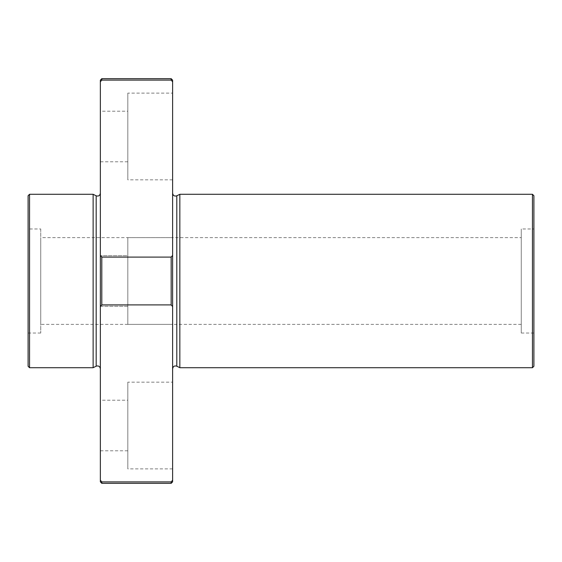<?xml version="1.0" encoding="UTF-8"?>
<svg xmlns="http://www.w3.org/2000/svg" width="562" height="562" viewBox="0 0 562 562"><rect width="100%" height="100%" fill="white"/><g stroke="black" fill="none" stroke-linecap="round" stroke-linejoin="round"><path stroke-width="0.42" stroke-dasharray="2.81 2.11" d="M172.611 481.873L172.611 80.127M172.611 237.649L172.611 324.351L172.611 237.649L172.611 324.351L172.611 237.649L127.813 237.649L127.813 324.351L127.813 237.649L127.813 324.351L127.813 237.649L172.611 237.649M172.611 93.13L172.611 179.84L172.611 93.13L127.813 93.13L127.813 179.84L127.813 93.13M172.611 193.23L172.611 368.77L172.611 193.23M172.611 382.16L172.611 468.87L172.611 382.16L127.813 382.16L127.813 468.87L127.813 382.16M28.1 366.262L28.1 195.738M29.547 367.71L29.547 194.29M172.611 480.243L171.171 481.901L101.799 481.901L100.359 480.243L100.359 306.571L101.799 304.906L171.171 304.906L172.611 306.571M101.799 304.906L101.799 257.094L100.359 255.429L100.359 80.127M100.359 306.571L100.359 255.429M100.359 193.23L100.359 368.77L100.359 193.23M100.359 306.29L100.359 255.71L100.359 306.29L100.359 255.71L100.359 306.29L127.813 306.29L127.813 255.71L127.813 306.29L127.813 255.71L100.359 255.71L127.813 255.71L127.813 306.29L100.359 306.29M100.359 111.199L100.359 161.779L100.359 111.199L127.813 111.199L127.813 161.779L127.813 111.199M100.359 481.873L100.359 480.243M100.359 400.221L100.359 450.801L100.359 400.221L127.813 400.221L127.813 450.801L127.813 400.221M171.171 483.32L171.171 481.901M179.84 367.71L179.84 194.29M532.453 367.71L532.453 194.29M533.9 366.262L533.9 195.738M533.9 228.973L533.9 333.027L533.9 228.973L521.255 228.973L521.255 333.027L521.255 228.973M521.255 237.649L521.255 324.351L521.255 237.649L40.745 237.649L40.745 324.351L40.745 237.649M40.745 228.973L40.745 333.027L40.745 228.973L28.1 228.973L28.1 333.027L28.1 228.973M101.799 483.32L101.799 481.901M93.13 367.71L93.13 194.29M100.359 81.757L101.799 80.099L101.799 78.68M172.611 255.429L171.171 257.094L101.799 257.094M101.799 80.099L171.171 80.099L172.611 81.757M171.171 304.906L171.171 257.094M171.171 80.099L171.171 78.68M176.798 366.185L176.798 195.815M96.172 366.185L96.172 195.815M172.611 324.351L127.813 324.351L172.611 324.351M533.9 333.027L521.255 333.027M521.255 324.351L40.745 324.351M40.745 333.027L28.1 333.027M172.611 468.87L127.813 468.87M127.813 450.801L100.359 450.801M172.611 179.84L127.813 179.84M127.813 161.779L100.359 161.779"/><path stroke-width="0.84" d="M172.611 81.757L171.171 80.099L171.171 78.68L172.611 80.127L172.611 481.873L171.171 483.32L101.799 483.32L101.799 481.901L171.171 481.901L172.611 480.243M28.1 195.738L28.1 366.262L29.547 367.71L29.547 194.29L28.1 195.738M171.171 78.68L101.799 78.68L100.359 80.127L100.359 481.873L101.799 483.32M172.611 306.571L171.171 304.906L101.799 304.906L100.359 306.571M100.359 480.243L101.799 481.901M101.799 78.68L101.799 80.099L171.171 80.099M101.799 80.099L100.359 81.757M100.359 255.429L101.799 257.094L171.171 257.094L172.611 255.429M171.171 481.901L171.171 483.32M171.171 257.094L171.171 304.906M532.453 194.29L532.453 367.71L533.9 366.262L533.9 195.738L532.453 194.29L179.84 194.29L176.798 195.815C174.452 196.489 173.061 195.625 172.611 193.23M179.84 194.29L179.84 367.71L176.798 366.185C174.48 365.497 173.082 366.361 172.611 368.77M100.359 193.23C99.91 195.625 98.519 196.489 96.172 195.815L93.13 194.29L93.13 367.71L29.547 367.71M101.799 257.094L101.799 304.906M93.13 194.29L29.547 194.29M176.798 195.815L176.798 366.185M96.172 195.815L96.172 366.185C98.49 365.497 99.888 366.361 100.359 368.77M532.453 367.71L179.84 367.71M96.172 366.185L93.13 367.71"/></g></svg>
